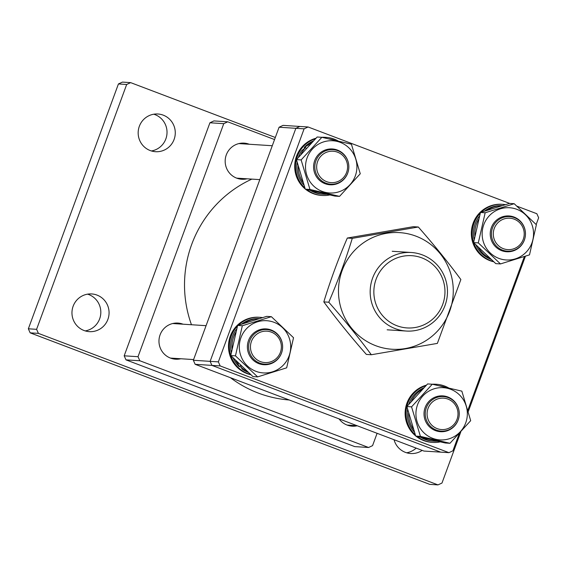 <?xml version="1.0" encoding="UTF-8"?>
<svg xmlns="http://www.w3.org/2000/svg" width="567" height="567" viewBox="0 0 567 567"><rect width="100%" height="100%" fill="white"/><g stroke="black" fill="none" stroke-linecap="round" stroke-linejoin="round"><path stroke-width="0.85" d="M191.462 324.735A115.682 113.634 -86.3 0 1 225.942 195.502A115.682 113.634 -86.3 0 1 251.876 179.115M289.248 399.997A115.682 113.634 -86.3 0 1 230.4 377.679M357.231 425.774A18.101 17.783 -86.3 0 1 339.052 418.878M180.802 358.748A18.101 17.783 -86.3 0 1 160.092 334.828A18.101 17.783 -86.3 0 1 183.028 324.196M247.006 178.803A18.101 17.783 -86.3 0 1 226.297 154.883A18.101 17.783 -86.3 0 1 249.232 144.252M274.548 139.56L227.736 121.813L223.759 123.663L138.015 356.707L139.822 360.754L368.578 447.498L372.562 445.648L377.098 433.308M223.759 123.663L209.925 122.777L213.908 120.92L227.736 121.813M209.925 122.777L124.18 355.814L138.015 356.707M139.822 360.754L125.994 359.868L354.744 446.605L368.578 447.498M125.994 359.868L124.18 355.814M193.347 360.265L210.123 361.349L211.93 365.396L440.687 452.14L423.91 451.056L195.154 364.312L193.347 360.265L279.092 127.228L283.068 125.371L299.844 126.455L295.868 128.305L279.092 127.228M220.173 365.928L211.93 365.396L210.123 361.349L218.366 361.874L220.173 365.928L448.929 452.664L440.687 452.14L211.93 365.396L195.154 364.312M308.087 126.98L304.103 128.837L295.868 128.305L210.123 361.349L295.868 128.305L299.844 126.455L308.087 126.98L509.655 203.418M442.707 304.436A36.203 35.558 93.7 0 0 421.891 257.886A36.203 35.558 93.7 0 0 376.112 279.184A36.203 35.558 93.7 0 0 396.928 325.734A36.203 35.558 93.7 0 0 442.707 304.436M372.625 278.05A39.35 38.648 -86.3 0 1 411.344 252.506A39.35 38.648 -86.3 0 1 445.017 305.5A39.35 38.648 -86.3 0 1 406.298 331.043A39.35 38.648 -86.3 0 1 372.625 278.05M507.366 218.238A15.741 15.458 93.7 0 0 493.354 235.362A15.741 15.458 93.7 0 0 510.144 249.579A15.741 15.458 93.7 0 0 524.156 232.463A15.741 15.458 93.7 0 0 507.366 218.238M509.988 251.131A17.315 17.01 -86.3 0 1 491.454 234.143A17.315 17.01 -86.3 0 1 509.57 216.615A17.315 17.01 -86.3 0 1 509.988 251.131M502.043 205.615A27.811 27.315 93.7 0 0 484.48 211.137M501.838 205.679A27.811 27.315 93.7 0 0 487.145 210.265M479.462 216.091A27.811 27.315 93.7 0 0 474.147 239.529M475.919 244.923A27.811 27.315 93.7 0 0 491.072 259.402M478.555 219.493A27.811 27.315 93.7 0 0 474.884 235.588M478.513 247.517A27.811 27.315 93.7 0 0 490.001 258.432M505.325 204.637A29.115 28.605 93.7 0 0 502.681 204.34L501.795 204.283A29.115 28.605 93.7 0 0 479.03 213.511A29.115 28.605 93.7 0 0 472.602 242.003A29.115 28.605 93.7 0 0 493.701 261.777M502.681 204.34A29.115 28.605 93.7 0 0 481.234 212.214M480.27 213.178A29.115 28.605 93.7 0 0 479.916 213.568A29.115 28.605 93.7 0 0 473.622 242.506M473.665 242.633A29.115 28.605 93.7 0 0 493.453 261.55M525.403 235.369A17.946 17.627 -86.3 0 1 495.806 246.985A17.946 17.627 -86.3 0 1 514.673 217.296A17.946 17.627 -86.3 0 1 525.453 234.596M489.066 216.027A26.167 25.706 -86.3 0 1 525.396 214.695A26.167 25.706 -86.3 0 1 526.623 251.677A26.167 25.706 -86.3 0 1 490.292 253.002A26.167 25.706 -86.3 0 1 489.066 216.027M529.507 254.867L536.368 224.752L514.198 203.709L485.161 212.774L478.3 242.882L500.47 263.924L529.507 254.867M500.47 263.924L495.778 263.627L473.608 242.584L480.469 212.469L509.506 203.404L514.198 203.709M473.608 242.584L478.3 242.882M480.469 212.469L485.161 212.774M323.814 301.899C330.334 280.58 338.166 259.289 347.316 238.034L413.357 226.687L418.318 227.006L352.277 238.353C345.757 259.672 337.925 280.963 328.782 302.218L323.814 301.899C336.734 319.37 350.916 336.876 366.36 354.425L371.321 354.744L437.363 343.396L460.865 279.531C448.015 262.145 433.833 244.639 418.318 227.006M452.494 281.211A58.429 57.395 93.7 0 0 386.446 233.328A58.429 57.395 93.7 0 0 339.25 300.666A58.429 57.395 93.7 0 0 405.299 348.556A58.429 57.395 93.7 0 0 452.494 281.211M352.277 238.353L347.316 238.034M328.782 302.218C344.219 319.767 358.401 337.273 371.321 354.744M516.976 206.197L536.843 213.724L538.65 217.771L536.162 224.539M218.366 361.874L304.103 128.837M448.929 452.664L452.905 450.815L459.192 433.727M524.376 256.56L467.91 410.04M316.726 168.378A15.741 15.458 93.7 0 0 333.509 182.602A15.741 15.458 93.7 0 0 347.521 165.486A15.741 15.458 93.7 0 0 330.738 151.261A15.741 15.458 93.7 0 0 316.726 168.378M348.769 165.316A17.315 17.01 -86.3 0 1 330.717 184.19A17.315 17.01 -86.3 0 1 314.891 168.505A17.315 17.01 -86.3 0 1 332.942 149.631A17.315 17.01 -86.3 0 1 348.769 165.316M267.305 362.547A15.741 15.458 93.7 0 0 281.317 345.423A15.741 15.458 93.7 0 0 264.527 331.206A15.741 15.458 93.7 0 0 250.515 348.322A15.741 15.458 93.7 0 0 267.305 362.547M264.094 329.618A17.315 17.01 -86.3 0 1 282.628 346.607A17.315 17.01 -86.3 0 1 264.513 364.134A17.315 17.01 -86.3 0 1 264.094 329.618M457.945 412.407A15.741 15.458 93.7 0 0 441.161 398.183A15.741 15.458 93.7 0 0 427.149 415.299A15.741 15.458 93.7 0 0 443.94 429.524A15.741 15.458 93.7 0 0 457.945 412.407M425.314 415.427A17.315 17.01 -86.3 0 1 443.366 396.56A17.315 17.01 -86.3 0 1 459.192 412.244A17.315 17.01 -86.3 0 1 441.14 431.111A17.315 17.01 -86.3 0 1 425.314 415.427M300.964 154.323A27.811 27.315 93.7 0 1 305.542 147.562L301.694 150.673A27.811 27.315 93.7 0 0 298.377 157.343M297.143 162.438A27.811 27.315 93.7 0 0 303.855 185.055M298.178 166.436A27.811 27.315 93.7 0 0 302.877 182.149M310.199 190.349A27.811 27.315 93.7 0 0 322.389 194.176L323.714 194.261A27.811 27.315 93.7 0 0 326.918 194.275M312.204 190.831A27.811 27.315 93.7 0 0 323.714 194.261M313.31 140.928A27.811 27.315 93.7 0 0 304.217 147.477L308.505 144.776L309.1 145.336M334.169 140.113A27.811 27.315 93.7 0 0 328.938 138.908M311.836 142.459A27.811 27.315 93.7 0 0 308.505 144.776M304.217 147.477L304.848 148.072M305.542 147.562L306.336 148.313M338.322 141.084A29.115 28.605 93.7 0 0 326.046 137.363L325.16 137.306A29.115 28.605 93.7 0 0 321.716 137.299M315.947 138.242A29.115 28.605 93.7 0 0 295.549 159.341A29.115 28.605 93.7 0 0 303.763 187.677A29.115 28.605 93.7 0 0 305.223 188.974M326.046 137.363A29.115 28.605 93.7 0 0 322.191 137.377M315.493 138.695A29.115 28.605 93.7 0 0 304.642 187.734A29.115 28.605 93.7 0 0 304.855 187.932M305.514 189.208A29.115 28.605 93.7 0 0 321.425 195.424L322.304 195.48A29.115 28.605 93.7 0 0 329.852 194.942M306.683 189.498A29.115 28.605 93.7 0 0 322.304 195.48M348.769 168.392A17.946 17.627 -86.3 0 1 319.171 180.008A17.946 17.627 -86.3 0 1 318.335 154.649A17.946 17.627 -86.3 0 1 348.818 167.619M313.657 186.026A26.167 25.706 -86.3 0 1 312.431 149.05A26.167 25.706 -86.3 0 1 348.762 147.718A26.167 25.706 -86.3 0 1 349.988 184.693A26.167 25.706 -86.3 0 1 313.657 186.026M351.427 144.224L321.865 137.306L301.134 159.922L309.972 189.456L339.541 196.373L360.265 173.757L351.427 144.224M339.541 196.373L334.849 196.076L305.287 189.158L296.449 159.618L317.173 137.001L321.865 137.306M305.287 189.158L309.972 189.456M296.449 159.618L301.134 159.922M247.162 371.392A27.811 27.315 93.7 0 1 240.635 366.806L242.449 369.287A27.811 27.315 93.7 0 0 248.233 372.37M259.204 318.583A27.811 27.315 93.7 0 0 241.648 324.104M258.999 318.64A27.811 27.315 93.7 0 0 244.306 323.233M236.623 329.058A27.811 27.315 93.7 0 0 231.308 352.497M233.08 357.89A27.811 27.315 93.7 0 0 239.317 366.721L237.906 363.801L238.452 363.206M235.716 332.46A27.811 27.315 93.7 0 0 232.045 348.556M235.674 360.484A27.811 27.315 93.7 0 0 237.906 363.801M239.317 366.721L240.621 365.29M240.635 366.806L241.372 366.006M262.486 317.605A29.115 28.605 93.7 0 0 259.842 317.307L258.956 317.251A29.115 28.605 93.7 0 0 236.191 326.472A29.115 28.605 93.7 0 0 229.763 354.97A29.115 28.605 93.7 0 0 250.862 374.737M237.431 326.145A29.115 28.605 93.7 0 0 237.077 326.528A29.115 28.605 93.7 0 0 230.783 355.474M230.826 355.601A29.115 28.605 93.7 0 0 250.614 374.518M259.842 317.307A29.115 28.605 93.7 0 0 238.395 325.182M282.564 348.336A17.946 17.627 -86.3 0 1 252.967 359.953A17.946 17.627 -86.3 0 1 271.834 330.256A17.946 17.627 -86.3 0 1 282.614 347.564M283.784 364.638A26.167 25.706 -86.3 0 1 247.453 365.97A26.167 25.706 -86.3 0 1 246.227 328.995A26.167 25.706 -86.3 0 1 282.557 327.662A26.167 25.706 -86.3 0 1 283.784 364.638M242.322 325.742L235.461 355.849L257.631 376.892L286.668 367.827L293.529 337.719L271.359 316.677L242.322 325.742L237.637 325.437L266.667 316.372L271.359 316.677M257.631 376.892L252.939 376.594L230.769 355.544L237.637 325.437M230.769 355.544L235.461 355.849M423.74 387.849A27.811 27.315 93.7 0 0 408.8 404.264M407.574 409.367A27.811 27.315 93.7 0 0 414.286 431.983M444.592 387.034A27.811 27.315 93.7 0 0 439.368 385.829M422.259 389.38A27.811 27.315 93.7 0 0 411.394 401.252M408.609 413.357A27.811 27.315 93.7 0 0 413.308 429.07M420.622 437.27A27.811 27.315 93.7 0 0 432.819 441.098L434.138 441.183A27.811 27.315 93.7 0 0 437.348 441.197M422.628 437.752A27.811 27.315 93.7 0 0 434.138 441.183M426.37 385.163A29.115 28.605 93.7 0 0 405.979 406.263A29.115 28.605 93.7 0 0 414.186 434.598A29.115 28.605 93.7 0 0 415.646 435.895M415.937 436.129A29.115 28.605 93.7 0 0 431.848 442.345L432.734 442.402A29.115 28.605 93.7 0 0 440.283 441.863M425.923 385.624A29.115 28.605 93.7 0 0 415.065 434.655A29.115 28.605 93.7 0 0 415.278 434.854M417.106 436.42A29.115 28.605 93.7 0 0 432.734 442.402M448.752 388.005A29.115 28.605 93.7 0 0 436.47 384.284L435.591 384.228A29.115 28.605 93.7 0 0 432.139 384.22M436.47 384.284A29.115 28.605 93.7 0 0 432.614 384.306M459.199 415.313A17.946 17.627 -86.3 0 1 429.602 426.93A17.946 17.627 -86.3 0 1 428.758 401.571A17.946 17.627 -86.3 0 1 459.249 414.541M459.192 394.639A26.167 25.706 -86.3 0 1 460.411 431.622A26.167 25.706 -86.3 0 1 424.081 432.947A26.167 25.706 -86.3 0 1 422.862 395.972A26.167 25.706 -86.3 0 1 459.192 394.639M420.402 436.377L449.964 443.295L470.688 420.679L461.85 391.145L432.288 384.228L411.564 406.844L420.402 436.377L415.71 436.08L406.872 406.546L427.596 383.93L432.288 384.228M449.964 443.295L445.272 442.997L415.71 436.08M406.872 406.546L411.564 406.844M416.143 448.114A18.888 18.555 -86.3 0 1 406.624 452.785M422.174 450.396A18.888 18.555 -86.3 0 1 394.037 439.73M87.58 294.16A18.888 18.555 -86.3 0 1 85.213 330.908M107.893 319.384A18.888 18.555 -86.3 0 1 89.302 331.645A18.888 18.555 -86.3 0 1 73.143 306.208A18.888 18.555 -86.3 0 1 91.726 293.947A18.888 18.555 -86.3 0 1 107.893 319.384M153.785 114.215A18.888 18.555 -86.3 0 1 151.417 150.964M174.097 139.439A18.888 18.555 -86.3 0 1 155.507 151.701A18.888 18.555 -86.3 0 1 139.347 126.264A18.888 18.555 -86.3 0 1 157.938 114.002A18.888 18.555 -86.3 0 1 174.097 139.439M28.35 328.796L36.593 329.328L38.4 333.375L437.993 484.898L429.751 484.367L30.157 332.843L28.35 328.796L118.432 83.951L122.415 82.102L130.658 82.633L275.314 137.483M36.593 329.328L126.675 84.483L118.432 83.951M525.432 256.213L468.307 411.479M460.737 432.061L441.976 483.049L437.993 484.898M38.4 333.375L30.157 332.843M130.658 82.633L126.675 84.483M392.215 251.28L411.344 252.506M387.162 329.81L406.298 331.043M259.806 179.626L236.659 178.137M272.28 145.733L238.884 143.586M206.076 325.678L172.673 323.53M193.602 359.57L170.454 358.082M357.04 425.704L347.082 425.059"/></g></svg>
